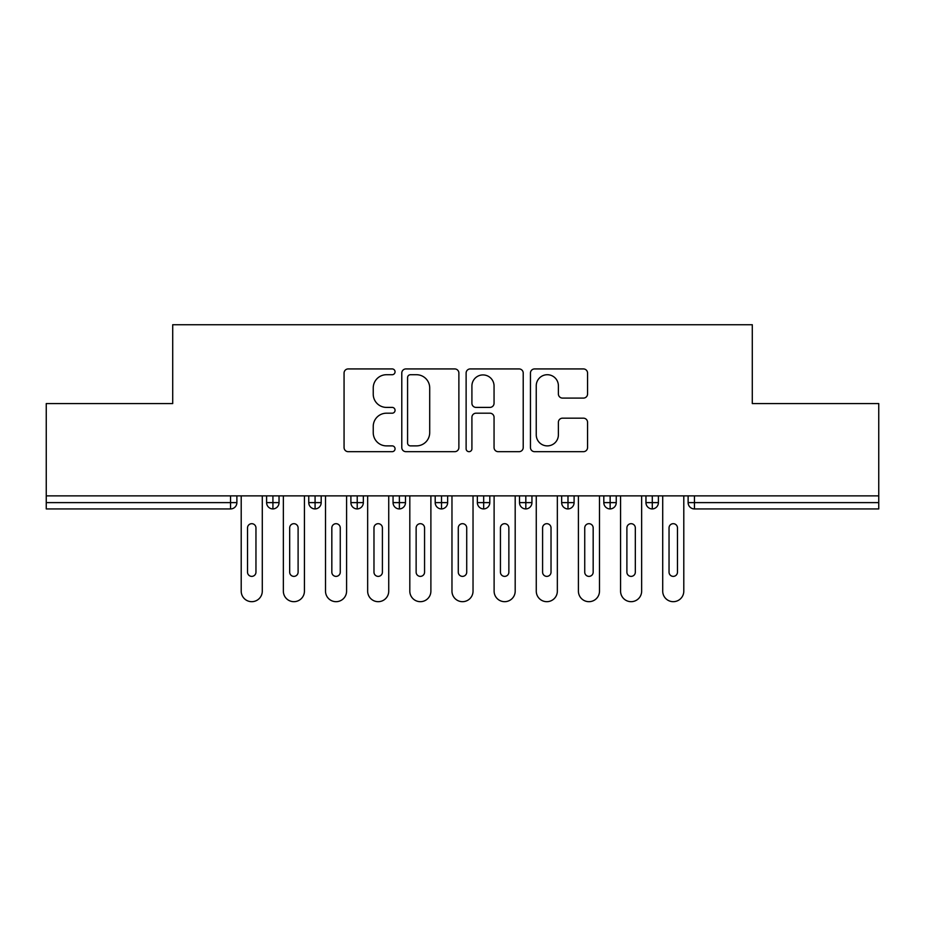 <?xml version="1.0" encoding="UTF-8"?>
<svg xmlns="http://www.w3.org/2000/svg" width="925" height="925" viewBox="0 0 925 925"><rect width="100%" height="100%" fill="white"/><g stroke="black" fill="none" stroke-linecap="round" stroke-linejoin="round"><path stroke-width="1.39" d="M395.056 371.827A2.891 2.891 0 0 0 392.165 368.925L348.205 368.925A4.139 4.139 0 0 0 344.065 373.064L344.065 447.538A4.139 4.139 0 0 0 348.205 451.678L392.165 451.678A2.891 2.891 0 0 0 395.056 448.787A2.891 2.891 0 0 0 392.165 445.885L386.477 445.885A13.239 13.239 0 0 1 373.238 432.646L373.238 426.437A13.239 13.239 0 0 1 386.477 413.197L392.165 413.197A2.891 2.891 0 0 0 395.056 410.307A2.891 2.891 0 0 0 392.165 407.405L386.477 407.405A13.239 13.239 0 0 1 373.238 394.166L373.238 387.968A13.239 13.239 0 0 1 386.477 374.717L392.165 374.717A2.891 2.891 0 0 0 395.056 371.827M583.421 398.097A4.139 4.139 0 0 0 587.56 393.958L587.56 373.064A4.139 4.139 0 0 0 583.421 368.925L534.592 368.925A4.139 4.139 0 0 0 530.453 373.064L530.453 447.538A4.139 4.139 0 0 0 534.592 451.678L583.421 451.678A4.139 4.139 0 0 0 587.56 447.538L587.56 422.309A4.139 4.139 0 0 0 583.421 418.169L562.527 418.169A4.139 4.139 0 0 0 558.388 422.309L558.388 434.819A11.065 11.065 0 0 1 547.322 445.885A11.065 11.065 0 0 1 536.246 434.819L536.246 385.794A11.065 11.065 0 0 1 547.322 374.717A11.065 11.065 0 0 1 558.388 385.794L558.388 393.958A4.139 4.139 0 0 0 562.527 398.097L583.421 398.097M46.25 495.869L878.75 495.869L878.75 403.566L752.291 403.566L752.291 324.733L172.709 324.733L172.709 403.566L46.25 403.566L46.25 502.622L230.556 502.622L230.556 495.869M458.881 373.064A4.139 4.139 0 0 0 454.742 368.925L405.925 368.925A4.139 4.139 0 0 0 401.785 373.064L401.785 447.538A4.139 4.139 0 0 0 405.925 451.678L454.742 451.678A4.139 4.139 0 0 0 458.881 447.538L458.881 373.064M470.258 368.925L519.075 368.925A4.139 4.139 0 0 1 523.215 373.064L523.215 447.538A4.139 4.139 0 0 1 519.075 451.678L498.182 451.678A4.139 4.139 0 0 1 494.054 447.538L494.054 417.337A4.139 4.139 0 0 0 489.915 413.197L476.051 413.197A4.139 4.139 0 0 0 471.912 417.337L471.912 448.787A2.891 2.891 0 0 1 469.021 451.678A2.891 2.891 0 0 1 466.119 448.787L466.119 373.064A4.139 4.139 0 0 1 470.258 368.925M236.881 495.869L236.881 502.622A6.325 6.325 0 0 1 230.556 508.935L46.25 508.935L46.25 502.622M878.75 495.869L878.75 508.935L694.444 508.935A6.325 6.325 0 0 1 688.119 502.622L688.119 495.869L688.119 502.622A6.325 6.325 0 0 0 694.444 508.935L694.444 502.622L878.75 502.622M272.921 508.935A6.325 6.325 0 0 1 266.597 502.622L266.597 495.869L266.597 502.622A6.325 6.325 0 0 0 272.921 508.935A6.325 6.325 0 0 0 279.038 502.622L279.038 495.869L279.038 502.622A6.325 6.325 0 0 1 272.921 508.935L272.921 502.622L279.038 502.622M272.921 495.869L272.921 502.622L266.597 502.622M230.556 508.935A6.325 6.325 0 0 0 236.881 502.622A6.325 6.325 0 0 1 230.556 508.935L230.556 502.622L236.881 502.622M315.078 495.869L315.078 502.622L308.753 502.622L308.753 495.869L308.753 502.622A6.325 6.325 0 0 0 315.078 508.935A6.325 6.325 0 0 0 321.183 502.622L321.183 495.869L321.183 502.622A6.325 6.325 0 0 1 315.078 508.935A6.325 6.325 0 0 1 308.753 502.622A6.325 6.325 0 0 0 315.078 508.935L315.078 502.622L321.183 502.622M357.223 495.869L357.223 502.622L350.899 502.622L350.899 495.869L350.899 502.622A6.325 6.325 0 0 0 357.223 508.935A6.325 6.325 0 0 0 363.34 502.622L363.34 495.869L363.34 502.622A6.325 6.325 0 0 1 357.223 508.935A6.325 6.325 0 0 1 350.899 502.622A6.325 6.325 0 0 0 357.223 508.935L357.223 502.622L363.34 502.622M399.38 495.869L399.38 508.935A6.325 6.325 0 0 1 393.056 502.622L393.056 495.869L393.056 502.622A6.325 6.325 0 0 0 399.38 508.935A6.325 6.325 0 0 0 405.485 502.622L405.485 495.869M441.526 495.869L441.526 508.935A6.325 6.325 0 0 1 435.201 502.622A6.325 6.325 0 0 0 441.526 508.935A6.325 6.325 0 0 1 435.201 502.622L435.201 495.869M447.642 495.869L447.642 502.622A6.325 6.325 0 0 1 441.526 508.935A6.325 6.325 0 0 0 447.642 502.622L435.201 502.622M483.683 495.869L483.683 502.622L477.358 502.622L477.358 495.869L477.358 502.622A6.325 6.325 0 0 0 483.683 508.935A6.325 6.325 0 0 0 489.799 502.622L489.799 495.869L489.799 502.622A6.325 6.325 0 0 1 483.683 508.935A6.325 6.325 0 0 1 477.358 502.622A6.325 6.325 0 0 0 483.683 508.935L483.683 502.622L489.799 502.622M525.828 508.935A6.325 6.325 0 0 1 519.515 502.622L519.515 495.869L519.515 502.622A6.325 6.325 0 0 0 525.828 508.935A6.325 6.325 0 0 0 531.944 502.622L531.944 495.869L531.944 502.622A6.325 6.325 0 0 1 525.828 508.935L525.828 502.622L531.944 502.622M567.985 495.869L567.985 502.622L561.66 502.622L561.66 495.869L561.66 502.622A6.325 6.325 0 0 0 567.985 508.935A6.325 6.325 0 0 0 574.101 502.622L574.101 495.869L574.101 502.622A6.325 6.325 0 0 1 567.985 508.935A6.325 6.325 0 0 1 561.66 502.622A6.325 6.325 0 0 0 567.985 508.935L567.985 502.622L574.101 502.622M610.142 495.869L610.142 508.935A6.325 6.325 0 0 1 603.817 502.622L603.817 495.869L603.817 502.622A6.325 6.325 0 0 0 610.142 508.935A6.325 6.325 0 0 0 616.247 502.622L616.247 495.869M652.287 495.869L652.287 508.935A6.325 6.325 0 0 1 645.962 502.622L645.962 495.869L645.962 502.622A6.325 6.325 0 0 0 652.287 508.935A6.325 6.325 0 0 0 658.403 502.622L658.403 495.869M525.828 495.869L525.828 502.622L519.515 502.622M410.469 374.717A2.891 2.891 0 0 0 407.578 377.62L407.578 442.994A2.891 2.891 0 0 0 410.469 445.885L416.47 445.885A13.239 13.239 0 0 0 429.709 432.646L429.709 387.968A13.239 13.239 0 0 0 416.47 374.717L410.469 374.717M494.054 386.002A11.065 11.065 0 0 0 482.977 374.926A11.065 11.065 0 0 0 471.912 386.002L471.912 403.277A4.139 4.139 0 0 0 476.051 407.405L489.915 407.405A4.139 4.139 0 0 0 494.054 403.277L494.054 386.002M241.205 591.133L241.205 495.869L241.205 591.133A10.533 10.533 0 0 0 251.739 601.678A10.533 10.533 0 0 0 262.284 591.133L262.284 495.869L262.284 591.133M255.959 527.909A4.22 4.22 0 0 0 251.739 523.689A4.22 4.22 0 0 0 247.53 527.909A4.22 4.22 0 0 1 251.739 523.689A4.22 4.22 0 0 1 255.959 527.909L255.959 572.17A4.22 4.22 0 0 1 251.739 576.379A4.22 4.22 0 0 1 247.53 572.17A4.22 4.22 0 0 0 251.739 576.379A4.22 4.22 0 0 0 255.959 572.17M247.53 572.17L247.53 527.909M283.351 591.133L283.351 495.869L283.351 591.133A10.533 10.533 0 0 0 293.896 601.678A10.533 10.533 0 0 0 304.429 591.133L304.429 495.869L304.429 591.133M298.104 527.909A4.22 4.22 0 0 0 293.896 523.689A4.22 4.22 0 0 0 289.675 527.909A4.22 4.22 0 0 1 293.896 523.689A4.22 4.22 0 0 1 298.104 527.909L298.104 572.17A4.22 4.22 0 0 1 293.896 576.379A4.22 4.22 0 0 1 289.675 572.17A4.22 4.22 0 0 0 293.896 576.379A4.22 4.22 0 0 0 298.104 572.17M325.507 591.133L325.507 495.869L325.507 591.133A10.533 10.533 0 0 0 336.041 601.678A10.533 10.533 0 0 0 346.586 591.133L346.586 495.869L346.586 591.133M340.261 527.909A4.22 4.22 0 0 0 336.041 523.689A4.22 4.22 0 0 0 331.832 527.909A4.22 4.22 0 0 1 336.041 523.689A4.22 4.22 0 0 1 340.261 527.909L340.261 572.17A4.22 4.22 0 0 1 336.041 576.379A4.22 4.22 0 0 1 331.832 572.17A4.22 4.22 0 0 0 336.041 576.379A4.22 4.22 0 0 0 340.261 572.17M367.653 591.133L367.653 495.869L367.653 591.133A10.533 10.533 0 0 0 378.198 601.678A10.533 10.533 0 0 0 388.731 591.133L388.731 495.869L388.731 591.133M382.407 527.909A4.22 4.22 0 0 0 378.198 523.689A4.22 4.22 0 0 0 373.978 527.909A4.22 4.22 0 0 1 378.198 523.689A4.22 4.22 0 0 1 382.407 527.909L382.407 572.17A4.22 4.22 0 0 1 378.198 576.379A4.22 4.22 0 0 1 373.978 572.17A4.22 4.22 0 0 0 378.198 576.379A4.22 4.22 0 0 0 382.407 572.17M409.81 591.133L409.81 495.869L409.81 591.133A10.533 10.533 0 0 0 420.343 601.678A10.533 10.533 0 0 0 430.888 591.133L430.888 495.869L430.888 591.133M424.563 527.909A4.22 4.22 0 0 0 420.343 523.689A4.22 4.22 0 0 0 416.134 527.909A4.22 4.22 0 0 1 420.343 523.689A4.22 4.22 0 0 1 424.563 527.909L424.563 572.17A4.22 4.22 0 0 1 420.343 576.379A4.22 4.22 0 0 1 416.134 572.17A4.22 4.22 0 0 0 420.343 576.379A4.22 4.22 0 0 0 424.563 572.17M289.675 572.17L289.675 527.909M331.832 572.17L331.832 527.909M373.978 572.17L373.978 527.909M416.134 572.17L416.134 527.909M451.967 591.133L451.967 495.869L451.967 591.133A10.533 10.533 0 0 0 462.5 601.678A10.533 10.533 0 0 0 473.033 591.133L473.033 495.869L473.033 591.133M466.72 527.909A4.22 4.22 0 0 0 462.5 523.689A4.22 4.22 0 0 0 458.28 527.909A4.22 4.22 0 0 1 462.5 523.689A4.22 4.22 0 0 1 466.72 527.909L466.72 572.17A4.22 4.22 0 0 1 462.5 576.379A4.22 4.22 0 0 1 458.28 572.17A4.22 4.22 0 0 0 462.5 576.379A4.22 4.22 0 0 0 466.72 572.17M458.28 572.17L458.28 527.909M494.112 591.133L494.112 495.869L494.112 591.133A10.533 10.533 0 0 0 504.657 601.678A10.533 10.533 0 0 0 515.19 591.133L515.19 495.869L515.19 591.133M508.866 527.909A4.22 4.22 0 0 0 504.657 523.689A4.22 4.22 0 0 0 500.437 527.909A4.22 4.22 0 0 1 504.657 523.689A4.22 4.22 0 0 1 508.866 527.909L508.866 572.17A4.22 4.22 0 0 1 504.657 576.379A4.22 4.22 0 0 1 500.437 572.17A4.22 4.22 0 0 0 504.657 576.379A4.22 4.22 0 0 0 508.866 572.17M500.437 572.17L500.437 527.909M536.269 591.133L536.269 495.869L536.269 591.133A10.533 10.533 0 0 0 546.802 601.678A10.533 10.533 0 0 0 557.347 591.133L557.347 495.869L557.347 591.133M551.023 527.909A4.22 4.22 0 0 0 546.802 523.689A4.22 4.22 0 0 0 542.593 527.909A4.22 4.22 0 0 1 546.802 523.689A4.22 4.22 0 0 1 551.023 527.909L551.023 572.17A4.22 4.22 0 0 1 546.802 576.379A4.22 4.22 0 0 1 542.593 572.17A4.22 4.22 0 0 0 546.802 576.379A4.22 4.22 0 0 0 551.023 572.17M542.593 572.17L542.593 527.909M578.414 591.133L578.414 495.869L578.414 591.133A10.533 10.533 0 0 0 588.959 601.678A10.533 10.533 0 0 0 599.493 591.133L599.493 495.869L599.493 591.133M593.168 527.909A4.22 4.22 0 0 0 588.959 523.689A4.22 4.22 0 0 0 584.739 527.909A4.22 4.22 0 0 1 588.959 523.689A4.22 4.22 0 0 1 593.168 527.909L593.168 572.17A4.22 4.22 0 0 1 588.959 576.379A4.22 4.22 0 0 1 584.739 572.17A4.22 4.22 0 0 0 588.959 576.379A4.22 4.22 0 0 0 593.168 572.17M584.739 572.17L584.739 527.909M620.571 591.133L620.571 495.869L620.571 591.133A10.533 10.533 0 0 0 631.104 601.678A10.533 10.533 0 0 0 641.649 591.133L641.649 495.869L641.649 591.133M635.325 527.909A4.22 4.22 0 0 0 631.104 523.689A4.22 4.22 0 0 0 626.896 527.909A4.22 4.22 0 0 1 631.104 523.689A4.22 4.22 0 0 1 635.325 527.909L635.325 572.17A4.22 4.22 0 0 1 631.104 576.379A4.22 4.22 0 0 1 626.896 572.17A4.22 4.22 0 0 0 631.104 576.379A4.22 4.22 0 0 0 635.325 572.17M626.896 572.17L626.896 527.909M662.716 591.133L662.716 495.869L662.716 591.133A10.533 10.533 0 0 0 673.261 601.678A10.533 10.533 0 0 0 683.795 591.133L683.795 495.869L683.795 591.133M677.47 527.909A4.22 4.22 0 0 0 673.261 523.689A4.22 4.22 0 0 0 669.041 527.909A4.22 4.22 0 0 1 673.261 523.689A4.22 4.22 0 0 1 677.47 527.909L677.47 572.17A4.22 4.22 0 0 1 673.261 576.379A4.22 4.22 0 0 1 669.041 572.17A4.22 4.22 0 0 0 673.261 576.379A4.22 4.22 0 0 0 677.47 572.17M669.041 572.17L669.041 527.909M694.444 495.869L694.444 502.622L688.119 502.622A6.325 6.325 0 0 0 694.444 508.935M393.056 502.622A6.325 6.325 0 0 0 399.38 508.935A6.325 6.325 0 0 0 405.485 502.622L393.056 502.622M603.817 502.622A6.325 6.325 0 0 0 610.142 508.935A6.325 6.325 0 0 0 616.247 502.622L603.817 502.622M645.962 502.622A6.325 6.325 0 0 0 652.287 508.935A6.325 6.325 0 0 0 658.403 502.622L645.962 502.622"/></g></svg>
